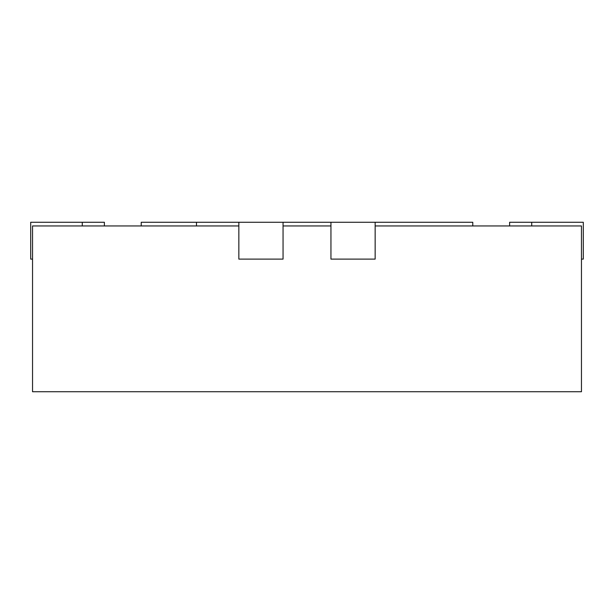 <?xml version="1.0" encoding="UTF-8"?>
<svg xmlns="http://www.w3.org/2000/svg" width="614" height="614" viewBox="0 0 614 614"><rect width="100%" height="100%" fill="white"/><g stroke="black" fill="none" stroke-linecap="round" stroke-linejoin="round"><path stroke-width="0.92" d="M472.78 225.952L472.78 222.268L141.22 222.268L141.22 225.952M196.48 222.268L196.48 225.952M238.846 222.268L238.846 259.108L283.054 259.108L283.054 222.268M330.946 222.268L330.946 259.108L375.154 259.108L375.154 222.268M375.154 225.952L581.458 225.952L581.458 391.732L32.542 391.732L32.542 225.952L238.846 225.952M283.054 225.952L330.946 225.952M104.38 225.952L104.38 222.268L30.7 222.268L30.7 259.108L32.542 259.108M581.458 259.108L583.3 259.108L583.3 222.268L509.62 222.268L509.62 225.952M82.276 222.268L82.276 225.952M531.724 222.268L531.724 225.952"/></g></svg>
